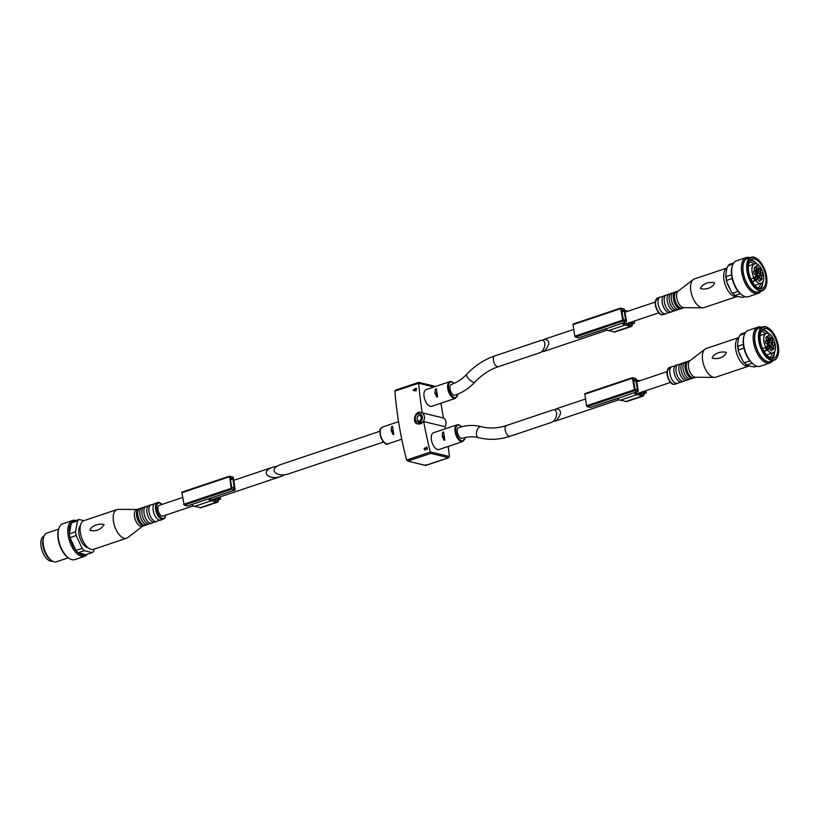 <?xml version="1.0" encoding="UTF-8"?>
<svg xmlns="http://www.w3.org/2000/svg" width="819" height="819" viewBox="0 0 819 819"><rect width="100%" height="100%" fill="white"/><g stroke="black" fill="none" stroke-linecap="round" stroke-linejoin="round"><path stroke-width="1.23" d="M540.591 340.54C547.051 338.083 545.751 351.064 539.352 352.917L498.382 366.677A5.672 2.836 71.4 0 1 493.888 362.203A5.672 2.836 71.4 0 1 494.768 355.927L540.591 340.54M506.541 425.511L552.364 410.124C558.814 407.667 557.514 420.649 551.126 422.502L510.145 436.261A5.672 2.836 71.4 0 1 505.651 431.787A5.672 2.836 71.4 0 1 506.541 425.511C498.085 428.306 489.782 428.726 481.633 426.76L481.214 426.658A5.672 3.194 104.3 0 0 476.709 431.378A5.672 3.194 104.3 0 0 478.419 437.653C473.167 436.322 467.782 436.568 462.264 438.39A5.672 2.836 -108.6 0 1 461.373 438.411A5.672 2.836 -108.6 0 1 457.524 433.087A5.672 2.836 -108.6 0 1 458.65 427.641C466.072 425.174 473.464 424.815 480.825 426.566L481.214 426.658A5.672 3.194 104.3 0 0 481.193 426.658M444.267 435.903L443.529 431.971L442.721 432.237L442.158 436.128L443.98 440.079L444.789 439.813L444.267 435.903M444.707 440.264L443.98 440.079L444.789 439.813M442.24 436.578L443.959 436.998L444.041 434.961M443.529 431.971L442.721 432.237L443.55 432.442M436.967 392.711L436.23 388.779L435.411 389.056L434.858 392.946L436.67 396.898L437.489 396.621L436.967 392.711M437.407 397.072L436.67 396.898L437.489 396.621M434.93 393.396L436.66 393.816L436.732 391.769M436.23 388.779L435.411 389.056L436.251 389.26M462.745 441.554L439.056 449.498A8.825 4.412 -108.6 0 1 437.674 449.539A8.825 4.412 -108.6 0 1 431.695 441.257A8.825 4.412 -108.6 0 1 433.446 432.78L457.135 424.826A8.825 4.412 71.4 0 0 455.763 434.592A8.825 4.412 71.4 0 0 462.745 441.554L465.192 437.561M455.446 398.362L431.756 406.316A8.825 4.412 -108.6 0 1 430.364 406.357A8.825 4.412 -108.6 0 1 424.385 398.075A8.825 4.412 -108.6 0 1 426.136 389.598L449.826 381.644A8.825 4.412 71.4 0 0 448.454 391.41A8.825 4.412 71.4 0 0 455.446 398.362L457.913 394.093M383.507 442.014L289.302 473.638C276.177 478.337 267.301 468.775 280.835 464.516L379.903 431.255M392.496 426.279L391.687 426.556L391.124 430.446L392.946 434.398L393.755 434.121L392.496 426.279L391.687 426.556L392.516 426.76M391.206 430.896L392.936 431.316L393.007 429.269M393.673 434.572L392.946 434.398L393.755 434.121M448.147 446.447A226.812 113.411 -108.6 0 1 449.467 456.552L448.822 457.698L425.737 465.448M418.642 382.371L395.567 390.12L394.912 391.267A226.812 113.411 -108.6 0 0 406.521 459.879L407.821 461.117L430.825 453.388L430.313 451.893A226.812 113.411 -108.6 0 1 423.689 421.539L444.932 426.709L445.28 428.808M440.929 403.235A226.812 113.411 -108.6 0 1 441.758 407.975L443.458 418.028A5.928 4.894 103.7 0 1 445.956 421.785A5.928 4.894 103.7 0 1 444.932 426.709M416.206 388.697L415.632 388.718A226.812 113.411 -108.6 0 1 415.602 388.298L415.929 388.186A226.812 113.411 71.4 0 0 415.97 388.605L415.97 388.605M416.779 388.738L416.021 389.179A226.812 113.411 71.4 0 0 416.185 390.898L413.257 390.417A226.812 113.411 -108.6 0 1 413.206 389.895L415.796 390.387A226.812 113.411 -108.6 0 1 415.694 389.291L414.168 389.26L415.632 388.718M425.133 449.57L425.112 449.488A226.812 113.411 71.4 0 0 425.245 450.01L424.785 450.02M425.245 450.01C423.618 449.058 423.689 448.362 425.46 447.921L426.842 448.884A226.812 113.411 -108.6 0 1 426.443 447.215L426.873 447.072A226.812 113.411 71.4 0 0 427.416 449.273L425.225 448.382L425.112 449.488M425.163 447.788L425.46 447.921A1.136 0.932 -76.3 0 0 424.907 448.3M394.912 391.072L418.714 383.272A226.812 113.411 -108.6 0 0 422.225 412.868L420.915 412.407A5.928 4.894 103.7 0 1 424.375 416.533A5.928 4.894 103.7 0 1 418.11 423.914L423.689 421.539M422.225 412.868L443.458 418.028M418.816 382.381L418.683 383.087L418.816 382.381L435.524 386.445M407.821 461.117L425.573 465.438L425.685 464.649M430.825 453.388L448.577 457.708L425.573 465.438M392.936 431.316L393.407 432.401M454.064 395.229A5.672 2.836 -108.6 0 1 450.225 389.905A5.672 2.836 -108.6 0 1 451.351 384.449C456.92 382.575 461.998 379.228 466.574 374.416A5.672 1.812 43.2 0 0 468.458 378.583A5.672 1.812 43.2 0 0 473.699 382.33A5.672 1.812 43.2 0 0 474.836 382.186C469.041 388.319 462.418 392.659 454.954 395.208A5.672 2.836 -108.6 0 1 454.064 395.229M436.66 393.816L437.141 394.901M443.959 436.998L444.441 438.083M424.631 449.365A1.136 0.932 -76.3 0 0 425.051 450.041M425.849 448.525L427.047 449.396M414.168 389.26L416.236 388.861M415.724 390.458L413.206 389.895M413.83 390.049L413.923 390.571M416.574 388.779L416.001 388.646M553.091 421.386L556.5 420.423C561.926 413.708 561.824 409.838 556.203 408.835L554.228 409.95M745.525 332.483L741.297 333.917L739.885 335.268A17.895 8.948 -108.6 0 1 741.43 333.865M744.85 333.609L739.885 335.268L738.646 337.899L737.54 344.113L737.95 346.181L737.428 345.485L738.431 351.351L738.584 349.908A17.895 8.948 -108.6 0 1 737.95 346.181L743.335 344.379A17.895 8.948 -108.6 0 1 743.847 336.404L744.133 335.442A18.898 9.449 -108.6 0 1 748.197 330.415L757.923 327.15A18.898 9.449 -108.6 0 1 761.547 327.262M772.767 360.708A18.898 9.449 -108.6 0 1 769.952 362.981L760.237 366.247A18.898 9.449 -108.6 0 1 757.258 366.328A18.898 9.449 -108.6 0 1 753.951 364.701L753.142 364.107A17.895 8.948 -108.6 0 1 752.088 363.247A17.895 8.948 -108.6 0 1 749.917 360.933A17.895 8.948 -108.6 0 1 743.959 348.106L738.584 349.908M743.959 348.106A17.895 8.948 -108.6 0 1 743.335 344.379M749.917 360.933L744.532 362.735L743.365 361.926L738.431 351.351M752.088 363.247L746.703 365.049A17.895 8.948 -108.6 0 1 744.532 362.735M756.848 366.216L754.586 366.973L747.573 365.745L743.365 361.926M771.662 359.715A17.138 8.569 -108.6 0 1 759.203 338.626A17.138 8.569 -108.6 0 1 769.143 328.562A17.138 8.569 -108.6 0 1 778.05 355.088A17.138 8.569 -108.6 0 1 771.662 359.715M771.406 358.159A15.5 7.75 -108.6 0 1 760.892 343.601A15.5 7.75 -108.6 0 1 763.973 328.706A15.5 7.75 -108.6 0 1 776.248 340.929A15.5 7.75 -108.6 0 1 773.842 358.098A15.5 7.75 -108.6 0 1 771.406 358.159M777.978 355.323A17.639 8.825 -108.6 0 1 777.907 355.569A17.639 8.825 -108.6 0 1 774.109 360.258A17.639 8.825 -108.6 0 1 771.334 360.329A17.639 8.825 -108.6 0 1 759.377 343.765A17.639 8.825 -108.6 0 1 762.878 326.812A17.639 8.825 -108.6 0 1 768.734 328.265A17.639 8.825 -108.6 0 1 768.939 328.419M774.109 360.258L770.382 361.517A17.639 8.825 -108.6 0 1 767.608 361.578A17.639 8.825 -108.6 0 1 755.65 345.024A17.639 8.825 -108.6 0 1 759.152 328.061L762.878 326.812M771.805 361.036A17.895 8.948 -108.6 0 1 767.649 361.824A17.895 8.948 -108.6 0 1 755.19 343.581A17.895 8.948 -108.6 0 1 760.575 327.59M769.952 362.981A18.898 9.449 -108.6 0 1 766.983 363.063A18.898 9.449 -108.6 0 1 754.166 345.311A18.898 9.449 -108.6 0 1 757.923 327.15M753.951 364.701A18.898 9.449 -108.6 0 1 744.133 335.442M762.53 329.555A15.5 7.75 -108.6 0 1 768.744 333.681M774.641 351.238A15.5 7.75 -108.6 0 1 772.174 358.282M762.09 330.006A15.018 7.504 -108.6 0 1 768.222 333.497M774.334 351.709A15.018 7.504 -108.6 0 1 771.549 358.19M761.097 331.593A13.759 6.88 -108.6 0 1 765.888 333.65M772.389 352.999A13.759 6.88 -108.6 0 1 769.809 357.524M741.011 357.207A10.207 5.098 -108.6 0 1 739.281 353.47M748.904 366.062A15.121 7.566 -108.6 0 1 748.894 366.073A15.121 7.566 -108.6 0 1 746.508 366.134A15.121 7.566 -108.6 0 1 736.424 352.539A15.121 7.566 -108.6 0 1 738.687 337.653M748.894 366.073L715.786 377.18A15.121 7.566 -108.6 0 1 714.496 377.385A15.121 7.566 -108.6 0 1 713.41 377.242A15.121 7.566 -108.6 0 1 703.501 364.281A15.121 7.566 -108.6 0 1 705.016 349.129A15.121 7.566 -108.6 0 1 706.162 348.515L738.697 337.592M726.351 352.467C724.672 357.698 716.43 359.695 712.131 358.067C714.117 352.907 722.409 350.972 726.351 352.467M714.496 377.385L695.444 377.231A8.825 4.412 -108.6 0 1 694.809 377.149A8.825 4.412 -108.6 0 1 689.025 369.594A8.825 4.412 -108.6 0 1 689.905 360.749L705.016 349.129M695.833 377.242L694.123 377.815A8.825 4.412 -108.6 0 1 693.212 377.917A8.825 4.412 -108.6 0 1 692.741 377.846A8.825 4.412 -108.6 0 1 686.998 370.434A8.825 4.412 -108.6 0 1 687.714 361.548A8.825 4.412 -108.6 0 1 688.513 361.087L690.222 360.514M693.478 377.928A8.825 4.412 -108.6 0 1 692.884 378.224A8.825 4.412 -108.6 0 1 691.492 378.265A8.825 4.412 -108.6 0 1 685.513 369.983A8.825 4.412 -108.6 0 1 687.264 361.507A8.825 4.412 -108.6 0 1 687.919 361.384M692.884 378.224L690.816 378.921A8.825 4.412 -108.6 0 1 689.905 379.033A8.825 4.412 -108.6 0 1 689.424 378.962A8.825 4.412 -108.6 0 1 683.691 371.55A8.825 4.412 -108.6 0 1 684.408 362.663A8.825 4.412 -108.6 0 1 685.196 362.203L687.264 361.507M689.905 379.033L689.537 379.156A8.825 4.412 -108.6 0 1 688.748 379.617A8.825 4.412 -108.6 0 1 687.356 379.647A8.825 4.412 -108.6 0 1 681.377 371.376A8.825 4.412 -108.6 0 1 683.128 362.889A8.825 4.412 -108.6 0 1 684.039 362.786L684.408 362.663M688.748 379.617L686.68 380.313A8.825 4.412 -108.6 0 1 685.769 380.425A8.825 4.412 -108.6 0 1 685.288 380.344A8.825 4.412 -108.6 0 1 679.555 372.932A8.825 4.412 -108.6 0 1 680.272 364.056A8.825 4.412 -108.6 0 1 681.06 363.585L683.128 362.889M685.769 380.425L684.571 380.825A8.825 4.412 -108.6 0 1 683.783 381.285A8.825 4.412 -108.6 0 1 682.391 381.316A8.825 4.412 -108.6 0 1 676.412 373.034A8.825 4.412 -108.6 0 1 678.163 364.557A8.825 4.412 -108.6 0 1 679.074 364.455L680.272 364.056M683.783 381.285L681.715 381.982A8.825 4.412 -108.6 0 1 680.794 382.094A8.825 4.412 -108.6 0 1 680.323 382.012A8.825 4.412 -108.6 0 1 674.59 374.6A8.825 4.412 -108.6 0 1 675.306 365.714A8.825 4.412 -108.6 0 1 676.095 365.254L678.163 364.557M680.794 382.094L678.367 382.903A8.825 4.412 -108.6 0 1 677.569 383.364A8.825 4.412 -108.6 0 1 676.187 383.405A8.825 4.412 -108.6 0 1 670.208 375.122A8.825 4.412 -108.6 0 1 671.959 366.646A8.825 4.412 -108.6 0 1 672.87 366.533L675.306 365.714M765.427 341.799A1.894 0.942 -108.6 0 1 765.888 343.181M767.864 336.65A1.894 0.942 -108.6 0 1 768.335 338.022M769.901 348.638A1.894 0.942 -108.6 0 1 770.362 350.01M772.337 343.489A1.894 0.942 -108.6 0 1 772.798 344.86M767.045 346.601L766.615 347.522A5.037 2.518 -108.6 0 1 766.42 347.276M767.208 346.283A2.017 1.003 -108.6 0 1 767.505 346.048A2.017 1.003 -108.6 0 1 768.294 346.314M769.45 345.925L769.246 345.628A2.017 1.003 -108.6 0 1 768.795 342.905L769.317 341.799L768.283 342.147M768.693 340.765A5.037 2.518 -108.6 0 1 769.317 341.799M766.697 346.713L767.321 346.509A7.566 3.778 -108.6 0 1 767.157 346.181L768.355 343.642A1.515 0.758 -108.6 0 0 768.007 341.605L765.816 338.247A7.566 3.778 -108.6 0 1 766.645 336.496L768.836 339.854A1.515 0.758 -108.6 0 0 769.737 340.417A1.515 0.758 -108.6 0 0 770.014 340.141L771.211 337.602A7.566 3.778 -108.6 0 1 772.726 339.926L771.529 342.465A1.515 0.758 -108.6 0 0 771.867 344.502L774.068 347.86A7.566 3.778 -108.6 0 1 773.238 349.611L771.048 346.253A1.515 0.758 -108.6 0 0 770.147 345.69A1.515 0.758 -108.6 0 0 769.87 345.966L768.672 348.505A7.566 3.778 -108.6 0 1 768.468 348.249A1.761 0.88 -108.6 0 1 768.417 349.508L764.147 351.546M770.147 345.69L767.669 346.519A1.515 0.758 -108.6 0 0 767.393 346.795L766.369 348.955M772.45 348.403L774.068 347.86M769.962 340.233A7.566 3.778 -108.6 0 1 770.239 340.755L769.041 343.294A1.515 0.758 -108.6 0 0 769.389 345.331L769.717 345.833M770.239 340.755L772.726 339.926M766.799 344.011A1.894 0.942 -108.6 0 1 765.509 342.24A1.894 0.942 -108.6 0 1 765.888 340.417A1.894 0.942 -108.6 0 1 767.383 341.912A1.894 0.942 -108.6 0 1 767.096 344A1.894 0.942 -108.6 0 1 766.799 344.011M769.236 338.851A1.894 0.942 -108.6 0 1 767.946 337.08A1.894 0.942 -108.6 0 1 768.324 335.258A1.894 0.942 -108.6 0 1 769.819 336.752A1.894 0.942 -108.6 0 1 769.532 338.851A1.894 0.942 -108.6 0 1 769.236 338.851M771.263 350.849A1.894 0.942 -108.6 0 1 769.983 349.078A1.894 0.942 -108.6 0 1 770.351 347.256A1.894 0.942 -108.6 0 1 771.856 348.751A1.894 0.942 -108.6 0 1 771.559 350.839A1.894 0.942 -108.6 0 1 771.263 350.849M773.699 345.69A1.894 0.942 -108.6 0 1 772.419 343.919A1.894 0.942 -108.6 0 1 772.788 342.096A1.894 0.942 -108.6 0 1 774.293 343.591A1.894 0.942 -108.6 0 1 773.996 345.679A1.894 0.942 -108.6 0 1 773.699 345.69M765.417 347.819A1.761 0.88 -108.6 0 1 765.99 349.089L768.468 348.249M762.684 348.73L766.645 346.806A1.761 0.88 -108.6 0 1 766.963 346.488A1.761 0.88 -108.6 0 1 767.321 346.509M632.278 377.754L584.786 393.663L586.558 405.794L587.09 406.613L590.407 407.422L617.7 398.484A5.794 2.897 71.4 0 0 620.198 400.235A54.382 27.191 71.4 0 1 625.726 401.566A4.034 2.017 71.4 0 0 626.566 401.617L643.11 396.058A4.034 2.017 71.4 0 0 644 392.547L643.806 391.38M635.042 392.465A4.279 2.14 71.4 0 0 636.424 393.233A55.897 27.948 71.4 0 1 642.106 394.594A2.518 1.259 71.4 0 0 642.628 394.625A2.518 1.259 71.4 0 0 643.212 392.577L643.048 391.636M617.7 398.484L634.07 392.762M634.254 392.925A5.794 2.897 71.4 0 0 636.742 394.686A54.382 27.191 71.4 0 1 642.28 396.017A4.034 2.017 71.4 0 0 643.11 396.058M643.969 392.373L643.929 391.339M644.092 392.332L646.304 392.864L645.935 390.673M639.905 380.733A4.034 2.017 71.4 0 0 639.68 380.692A54.382 27.191 71.4 0 1 636.476 380.108M634.684 390.632L637.991 391.441L638.288 390.817L636.343 379.31L635.8 378.48L632.37 377.682L634.684 390.632L587.09 406.613M644.123 393.601L646.304 392.864M635.124 389.363L637.182 389.834L637.356 389.209L635.892 380.579L633.302 379.289L635.124 389.363M541.318 351.801L544.727 350.839C550.153 344.134 550.061 340.264 544.43 339.261L542.475 340.376M733.763 262.909L729.534 264.342L728.122 265.694A17.895 8.948 -108.6 0 1 729.657 264.291M733.087 264.035L728.122 265.694L726.873 268.325L725.777 274.529L726.187 276.607L725.654 275.911L726.658 281.777L726.811 280.333A17.895 8.948 -108.6 0 1 726.187 276.607L731.562 274.805A17.895 8.948 -108.6 0 1 732.073 266.83L732.36 265.868A18.898 9.449 -108.6 0 1 736.435 260.841L746.16 257.575A18.898 9.449 -108.6 0 1 749.774 257.688M761.005 291.134A18.898 9.449 -108.6 0 1 758.189 293.407L748.464 296.673A18.898 9.449 -108.6 0 1 745.495 296.754A18.898 9.449 -108.6 0 1 742.188 295.127L741.379 294.533A17.895 8.948 -108.6 0 1 740.315 293.673A17.895 8.948 -108.6 0 1 738.144 291.359A17.895 8.948 -108.6 0 1 732.196 278.521L726.811 280.333M732.196 278.521A17.895 8.948 -108.6 0 1 731.562 274.805M738.144 291.359L732.77 293.161L731.602 292.352L726.658 281.777M740.315 293.673L734.94 295.475A17.895 8.948 -108.6 0 1 732.77 293.161M745.085 296.632L742.823 297.399L735.81 296.171L731.602 292.352M759.899 290.141A17.138 8.569 -108.6 0 1 747.44 269.052A17.138 8.569 -108.6 0 1 757.37 258.988A17.138 8.569 -108.6 0 1 766.287 285.514A17.138 8.569 -108.6 0 1 759.899 290.141M759.633 288.575A15.5 7.75 -108.6 0 1 749.129 274.027A15.5 7.75 -108.6 0 1 752.211 259.132A15.5 7.75 -108.6 0 1 764.485 271.355A15.5 7.75 -108.6 0 1 762.069 288.513A15.5 7.75 -108.6 0 1 759.633 288.575M766.205 285.749A17.639 8.825 -108.6 0 1 766.134 285.995A17.639 8.825 -108.6 0 1 762.335 290.684A17.639 8.825 -108.6 0 1 759.561 290.755A17.639 8.825 -108.6 0 1 747.604 274.191A17.639 8.825 -108.6 0 1 751.115 257.238A17.639 8.825 -108.6 0 1 756.971 258.691A17.639 8.825 -108.6 0 1 757.176 258.845M762.335 290.684L758.619 291.943A17.639 8.825 -108.6 0 1 755.845 292.004A17.639 8.825 -108.6 0 1 743.877 275.44A17.639 8.825 -108.6 0 1 747.389 258.487L751.115 257.238M760.032 291.462A17.895 8.948 -108.6 0 1 755.886 292.25A17.895 8.948 -108.6 0 1 743.417 274.007A17.895 8.948 -108.6 0 1 748.801 258.016M758.189 293.407A18.898 9.449 -108.6 0 1 755.22 293.489A18.898 9.449 -108.6 0 1 742.403 275.737A18.898 9.449 -108.6 0 1 746.16 257.575M742.188 295.127A18.898 9.449 -108.6 0 1 732.36 265.868M750.767 259.981A15.5 7.75 -108.6 0 1 756.981 264.107M762.878 281.664A15.5 7.75 -108.6 0 1 760.411 288.708M750.327 260.432A15.018 7.504 -108.6 0 1 756.449 263.923M762.561 282.135A15.018 7.504 -108.6 0 1 759.786 288.616M749.334 262.019A13.759 6.88 -108.6 0 1 754.125 264.066M760.626 283.425A13.759 6.88 -108.6 0 1 758.036 287.95M729.248 287.633A10.207 5.098 -108.6 0 1 727.507 283.896M737.141 296.488A15.121 7.566 -108.6 0 1 737.12 296.498A15.121 7.566 -108.6 0 1 734.745 296.56A15.121 7.566 -108.6 0 1 724.651 282.954A15.121 7.566 -108.6 0 1 726.924 268.069M737.12 296.498L704.023 307.606A15.121 7.566 -108.6 0 1 702.733 307.811A15.121 7.566 -108.6 0 1 701.637 307.668A15.121 7.566 -108.6 0 1 691.727 294.707A15.121 7.566 -108.6 0 1 693.243 279.555A15.121 7.566 -108.6 0 1 694.389 278.941L726.934 268.018M714.577 282.893C712.909 288.124 704.657 290.121 700.368 288.493C702.354 283.333 710.636 281.398 714.577 282.893M702.733 307.811L683.681 307.657A8.825 4.412 -108.6 0 1 683.036 307.575A8.825 4.412 -108.6 0 1 677.262 300.02A8.825 4.412 -108.6 0 1 678.142 291.175L693.243 279.555M684.07 307.657L682.36 308.241A8.825 4.412 -108.6 0 1 681.449 308.343A8.825 4.412 -108.6 0 1 680.968 308.272A8.825 4.412 -108.6 0 1 675.235 300.86A8.825 4.412 -108.6 0 1 675.951 291.973A8.825 4.412 -108.6 0 1 676.74 291.513L678.449 290.94M681.705 308.353A8.825 4.412 -108.6 0 1 681.111 308.65A8.825 4.412 -108.6 0 1 679.729 308.691A8.825 4.412 -108.6 0 1 673.75 300.409A8.825 4.412 -108.6 0 1 675.501 291.933A8.825 4.412 -108.6 0 1 676.156 291.81M681.111 308.65L679.043 309.347A8.825 4.412 -108.6 0 1 678.132 309.459A8.825 4.412 -108.6 0 1 677.661 309.387A8.825 4.412 -108.6 0 1 671.928 301.965A8.825 4.412 -108.6 0 1 672.634 293.089A8.825 4.412 -108.6 0 1 673.433 292.629L675.501 291.933M678.132 309.459L677.774 309.582A8.825 4.412 -108.6 0 1 676.975 310.043A8.825 4.412 -108.6 0 1 675.593 310.073A8.825 4.412 -108.6 0 1 669.614 301.791A8.825 4.412 -108.6 0 1 671.365 293.315A8.825 4.412 -108.6 0 1 672.276 293.212L672.634 293.089M676.975 310.043L674.907 310.739A8.825 4.412 -108.6 0 1 673.996 310.851A8.825 4.412 -108.6 0 1 673.525 310.77A8.825 4.412 -108.6 0 1 667.782 303.358A8.825 4.412 -108.6 0 1 668.499 294.471A8.825 4.412 -108.6 0 1 669.297 294.011L671.365 293.315M673.996 310.851L672.808 311.251A8.825 4.412 -108.6 0 1 672.01 311.711A8.825 4.412 -108.6 0 1 670.628 311.742A8.825 4.412 -108.6 0 1 664.649 303.46A8.825 4.412 -108.6 0 1 666.4 294.983A8.825 4.412 -108.6 0 1 667.311 294.871L668.499 294.471M672.01 311.711L669.942 312.408A8.825 4.412 -108.6 0 1 669.031 312.51A8.825 4.412 -108.6 0 1 668.56 312.438A8.825 4.412 -108.6 0 1 662.817 305.026A8.825 4.412 -108.6 0 1 663.533 296.14A8.825 4.412 -108.6 0 1 664.332 295.679L666.4 294.983M669.031 312.51L666.605 313.329A8.825 4.412 -108.6 0 1 665.806 313.79A8.825 4.412 -108.6 0 1 664.414 313.831A8.825 4.412 -108.6 0 1 658.435 305.548A8.825 4.412 -108.6 0 1 660.186 297.072A8.825 4.412 -108.6 0 1 661.107 296.959L663.533 296.14M753.664 272.225A1.894 0.942 -108.6 0 1 754.125 273.597M756.101 267.076A1.894 0.942 -108.6 0 1 756.561 268.448M758.128 279.064A1.894 0.942 -108.6 0 1 758.589 280.436M760.564 273.904A1.894 0.942 -108.6 0 1 761.025 275.276M755.282 277.027L754.842 277.948A5.037 2.518 -108.6 0 1 754.647 277.702M755.446 276.709A2.017 1.003 -108.6 0 1 755.742 276.474A2.017 1.003 -108.6 0 1 756.531 276.74M757.677 276.351L757.483 276.044A2.017 1.003 -108.6 0 1 757.022 273.331L757.544 272.225L756.51 272.573M756.93 271.191A5.037 2.518 -108.6 0 1 757.544 272.225M754.923 277.139L755.558 276.924A7.566 3.778 -108.6 0 1 755.394 276.607L756.592 274.068A1.515 0.758 -108.6 0 0 756.244 272.031L754.043 268.673A7.566 3.778 -108.6 0 1 754.872 266.912L757.073 270.28A1.515 0.758 -108.6 0 0 757.964 270.843A1.515 0.758 -108.6 0 0 758.24 270.567L759.438 268.028A7.566 3.778 -108.6 0 1 760.953 270.352L759.756 272.891A1.515 0.758 -108.6 0 0 760.104 274.918L762.305 278.286A7.566 3.778 -108.6 0 1 761.475 280.037L759.274 276.668A1.515 0.758 -108.6 0 0 758.384 276.116A1.515 0.758 -108.6 0 0 758.107 276.392L756.91 278.931A7.566 3.778 -108.6 0 1 756.705 278.675A1.761 0.88 -108.6 0 1 756.643 279.934L752.385 281.971M758.384 276.116L755.896 276.945A1.515 0.758 -108.6 0 0 755.62 277.221L754.596 279.381M760.687 278.829L762.305 278.286M758.189 270.659A7.566 3.778 -108.6 0 1 758.476 271.181L757.278 273.72A1.515 0.758 -108.6 0 0 757.616 275.757L757.954 276.259M758.476 271.181L760.953 270.352M755.026 274.437A1.894 0.942 -108.6 0 1 753.746 272.666A1.894 0.942 -108.6 0 1 754.125 270.843A1.894 0.942 -108.6 0 1 755.62 272.338A1.894 0.942 -108.6 0 1 755.323 274.426A1.894 0.942 -108.6 0 1 755.026 274.437M757.462 269.277A1.894 0.942 -108.6 0 1 756.183 267.506A1.894 0.942 -108.6 0 1 756.561 265.684A1.894 0.942 -108.6 0 1 758.056 267.178A1.894 0.942 -108.6 0 1 757.759 269.267A1.894 0.942 -108.6 0 1 757.462 269.277M759.489 281.275A1.894 0.942 -108.6 0 1 758.21 279.504A1.894 0.942 -108.6 0 1 758.589 277.682A1.894 0.942 -108.6 0 1 760.083 279.177A1.894 0.942 -108.6 0 1 759.786 281.265A1.894 0.942 -108.6 0 1 759.489 281.275M761.926 276.116A1.894 0.942 -108.6 0 1 760.646 274.345A1.894 0.942 -108.6 0 1 761.025 272.522A1.894 0.942 -108.6 0 1 762.52 274.017A1.894 0.942 -108.6 0 1 762.223 276.105A1.894 0.942 -108.6 0 1 761.926 276.116M753.654 278.245A1.761 0.88 -108.6 0 1 754.217 279.514L756.705 278.675M750.921 279.156L754.872 277.231A1.761 0.88 -108.6 0 1 755.2 276.914A1.761 0.88 -108.6 0 1 755.558 276.924M620.505 308.179L573.013 324.078L574.784 336.22L575.327 337.039L578.634 337.837L605.927 328.91A5.794 2.897 71.4 0 0 608.425 330.661A54.382 27.191 71.4 0 1 613.953 331.992A4.034 2.017 71.4 0 0 614.793 332.043L631.347 326.484A4.034 2.017 71.4 0 0 632.227 322.973L632.033 321.806M623.279 322.891A4.279 2.14 71.4 0 0 624.662 323.659A55.897 27.948 71.4 0 1 630.343 325.02A2.518 1.259 71.4 0 0 630.865 325.051A2.518 1.259 71.4 0 0 631.439 323.003L631.285 322.062M605.927 328.91L622.307 323.177M622.481 323.351A5.794 2.897 71.4 0 0 624.979 325.102A54.382 27.191 71.4 0 1 630.507 326.433A4.034 2.017 71.4 0 0 631.347 326.484M632.207 322.799L632.166 321.765M632.329 322.758L634.541 323.29L634.162 321.089M628.142 311.159A4.034 2.017 71.4 0 0 627.917 311.118A54.382 27.191 71.4 0 1 624.702 310.534M622.911 321.058L626.228 321.867L626.515 321.243L624.569 309.725L624.037 308.906L620.607 308.108L622.911 321.058L575.327 337.039M632.36 324.027L634.541 323.29M623.361 319.789L625.296 320.26L625.583 319.635L624.119 311.005L621.539 309.715L623.361 319.789M277.231 466.175L272.993 467.158C259.459 471.406 268.325 480.968 281.449 476.279L285.063 474.621M182.483 497.542L159.336 505.313A5.672 2.836 71.4 0 0 158.456 511.588A5.672 2.836 71.4 0 0 162.94 516.062L193.243 505.886M85.995 554.678L78.112 552.764L84.316 550.675A17.895 8.948 71.4 0 1 82.146 548.361L75.932 550.45L69.984 537.622L76.187 535.534A17.895 8.948 71.4 0 1 75.563 531.807L69.359 533.896L71.294 522.983L77.498 520.894A17.895 8.948 71.4 0 1 79.044 519.492L72.83 521.57A17.895 8.948 71.4 0 0 71.294 522.983A17.895 8.948 71.4 0 0 69.359 533.896A17.895 8.948 71.4 0 0 69.984 537.622A17.895 8.948 71.4 0 0 75.932 550.45A17.895 8.948 71.4 0 0 78.112 552.764A17.895 8.948 71.4 0 0 85.995 554.678L92.199 552.6A17.895 8.948 71.4 0 0 93.745 551.187L94.103 549.15M87.92 547.624A12.101 6.05 -108.6 0 1 87.572 547.563A12.101 6.05 -108.6 0 1 79.781 537.663A12.101 6.05 -108.6 0 1 80.467 525.419M92.199 552.6L84.316 550.675M79.044 519.492L83.896 520.669A15.121 7.566 71.4 0 0 81.552 537.407A15.121 7.566 71.4 0 0 93.54 549.334L126.638 538.216A15.121 7.566 71.4 0 0 127.784 537.602L142.578 526.228M75.563 531.807L77.498 520.894M82.146 548.361L76.187 535.534M136.968 509.5L118.305 509.346A15.121 7.566 71.4 0 0 117.015 509.551A15.121 7.566 71.4 0 0 114.66 526.289A15.121 7.566 71.4 0 0 126.638 538.216M89.895 530.231C91.82 525.071 100.174 523.095 104.105 524.641C100.655 529.913 95.915 531.777 89.895 530.231M139.332 508.814A8.825 4.412 71.4 0 0 138.677 508.927L136.609 509.623A8.825 4.412 71.4 0 0 135.237 519.389A8.825 4.412 71.4 0 0 142.219 526.341L144.287 525.644A8.825 4.412 71.4 0 0 144.881 525.348M138.677 508.927A8.825 4.412 71.4 0 0 137.305 518.693A8.825 4.412 71.4 0 0 144.287 525.644M159.101 502.497A8.825 4.412 71.4 0 0 157.709 502.538L155.231 503.368A8.825 4.412 71.4 0 0 154.433 503.828L152.006 504.647A8.825 4.412 71.4 0 0 151.095 504.76L149.017 505.456A8.825 4.412 71.4 0 0 148.229 505.917L147.041 506.316A8.825 4.412 71.4 0 0 146.13 506.429L144.052 507.115A8.825 4.412 71.4 0 0 143.264 507.585L142.895 507.698A8.825 4.412 71.4 0 0 141.984 507.811L139.916 508.507A8.825 4.412 71.4 0 0 139.128 508.968A8.825 4.412 71.4 0 0 138.544 518.273A8.825 4.412 71.4 0 0 144.625 525.348A8.825 4.412 71.4 0 0 145.536 525.235L147.604 524.539A8.825 4.412 71.4 0 0 148.393 524.078L148.761 523.955A8.825 4.412 71.4 0 0 149.672 523.843L151.74 523.146A8.825 4.412 71.4 0 0 152.539 522.686L153.726 522.287A8.825 4.412 71.4 0 0 154.637 522.174L156.705 521.478A8.825 4.412 71.4 0 0 157.504 521.017L159.93 520.198A8.825 4.412 71.4 0 0 160.841 520.096L164.721 518.253L165.837 515.09M141.984 507.811A8.825 4.412 71.4 0 0 140.612 517.577A8.825 4.412 71.4 0 0 147.604 524.539M143.264 507.585A8.825 4.412 71.4 0 0 142.68 516.881A8.825 4.412 71.4 0 0 148.761 523.955M146.13 506.429A8.825 4.412 71.4 0 0 144.748 516.185A8.825 4.412 71.4 0 0 151.74 523.146M148.229 505.917A8.825 4.412 71.4 0 0 147.645 515.212A8.825 4.412 71.4 0 0 153.726 522.287M151.095 504.76A8.825 4.412 71.4 0 0 149.713 514.527A8.825 4.412 71.4 0 0 156.705 521.478M154.433 503.828A8.825 4.412 71.4 0 0 153.859 513.134A8.825 4.412 71.4 0 0 159.93 520.198M58.671 529.146L46.908 533.087A15.121 7.566 71.4 0 0 43.653 537.11L43.202 538.595A13.575 6.787 71.4 0 0 50.256 559.602L51.505 560.524A15.121 7.566 71.4 0 0 56.531 561.762L68.294 557.811M43.653 537.11A15.121 7.566 71.4 0 0 51.505 560.524M75.952 520.526A18.898 9.449 71.4 0 0 75.543 520.413A18.898 9.449 71.4 0 0 72.574 520.485L62.848 523.75A18.898 9.449 71.4 0 0 58.773 528.777L58.487 529.739A17.895 8.948 71.4 0 0 67.782 557.442L68.601 558.036A18.898 9.449 71.4 0 0 74.877 559.592L84.603 556.326A18.898 9.449 71.4 0 0 85.534 555.886A18.898 9.449 71.4 0 0 87.275 554.248M58.773 528.777A18.898 9.449 71.4 0 0 68.601 558.036M72.574 520.485A18.898 9.449 71.4 0 0 69.625 541.41A18.898 9.449 71.4 0 0 84.603 556.326M44.031 536.056A13.227 6.613 71.4 0 0 42.107 550.655A13.227 6.613 71.4 0 0 52.457 561.128M215.581 498.392L215.274 500.337A55.897 27.948 -108.6 0 1 216.421 500.757A2.518 1.259 -108.6 0 0 216.943 500.788A2.518 1.259 -108.6 0 0 217.496 498.587A1.761 0.88 -108.6 0 1 217.455 497.768M214.711 498.679L214.496 500.102A55.897 27.948 -108.6 0 0 210.739 499.385A4.279 2.14 -108.6 0 1 209.357 498.628M208.384 498.914L187.469 505.937L184.162 505.128L181.849 492.178L229.34 476.269M220.239 496.826L220.618 499.027L218.304 498.71A4.034 2.017 -108.6 0 1 217.424 502.221A4.034 2.017 -108.6 0 1 216.585 502.17A54.382 27.191 -108.6 0 0 211.056 500.839A5.794 2.897 -108.6 0 1 208.558 499.088M217.424 502.221L200.87 507.78A4.034 2.017 -108.6 0 1 200.031 507.729A54.382 27.191 -108.6 0 0 194.502 506.398A5.794 2.897 -108.6 0 1 192.004 504.637M229.555 476.197L232.872 477.006L233.405 477.825L235.176 489.957L231.746 489.148L231.214 488.329L229.555 476.197M220.618 499.027L218.438 499.754M230.2 478.419L230.374 477.805L232.422 478.276L232.965 479.095L234.244 488.349L231.664 487.059L230.2 478.419M442.158 436.128L443.888 436.547M434.858 392.946L436.578 393.366M458.517 424.795A8.825 4.412 71.4 0 0 457.135 424.826L458.773 424.774L461.681 426.74M451.218 381.603A8.825 4.412 71.4 0 0 449.826 381.644L451.464 381.593L454.187 383.353M391.124 430.446L392.854 430.866M398.566 421.672L382.412 427.098A8.825 4.412 71.4 0 0 381.04 436.865A8.825 4.412 71.4 0 0 388.022 443.816L401.76 439.209M430.313 451.893L449.467 456.552M418.785 420.843A2.774 2.293 103.7 0 1 420.096 415.448L421.488 417.229C420.72 420.444 419.819 421.652 418.785 420.843M406.582 460.073L430.354 452.088M418.714 383.272L433.937 386.977M422.307 416.748A4.412 3.645 103.7 0 1 417.485 422.205A4.412 3.645 103.7 0 1 416.257 414.936A4.412 3.645 103.7 0 1 422.307 416.748M422.102 416.81A4.156 3.43 103.7 0 1 417.557 421.959A4.156 3.43 103.7 0 1 416.4 415.11A4.156 3.43 103.7 0 1 422.102 416.81M380.405 429.821A8.067 4.034 71.4 0 0 384.787 442.854M454.054 383.415A8.19 4.095 71.4 0 0 451.832 382.033A8.19 4.095 71.4 0 0 448.525 387.602A8.19 4.095 71.4 0 0 453.112 396.969A8.19 4.095 71.4 0 0 457.77 394.154M461.537 426.781A8.19 4.095 71.4 0 0 459.142 425.215A8.19 4.095 71.4 0 0 455.814 430.692A8.19 4.095 71.4 0 0 460.288 440.069A8.19 4.095 71.4 0 0 465.049 437.592M416.195 388.933L415.591 388.79M673.699 384.234A8.825 4.412 -108.6 0 1 667.72 375.952A8.825 4.412 -108.6 0 1 669.471 367.475L666.953 371.826C666.686 379.146 672.123 384.981 673.402 384.254L675.091 384.203A8.825 4.412 -108.6 0 1 673.699 384.234M671.846 383.231A8.067 4.034 -108.6 0 1 667.475 370.208M767.925 346.068L769.246 345.628M767.393 346.795L769.87 345.966M769.389 345.331L771.867 344.502M769.041 343.294L771.529 342.465M767.219 340.397L768.836 339.854M766.451 347.225L768.212 349.928M765.898 347.655A10.207 5.098 -108.6 0 1 766.277 333.517C772.624 330.651 779.565 351.32 772.778 352.866A10.207 5.098 -108.6 0 1 767.659 350.368M763.861 351.044L768.417 349.508M633.855 392.833L637.991 391.441M620.198 400.235L636.742 394.686M625.726 401.566L642.28 396.017M584.612 394.277L632.196 378.296M586.558 405.794L634.141 389.813M636.158 389.609L637.356 389.209M633.384 381.419L635.892 380.579M633.23 380.466L635.36 379.76M639.619 393.785L643.212 392.577M661.936 314.66A8.825 4.412 -108.6 0 1 655.958 306.378A8.825 4.412 -108.6 0 1 657.708 297.901L655.18 302.252C654.924 309.572 660.349 315.397 661.639 314.68L663.318 314.629A8.825 4.412 -108.6 0 1 661.936 314.66M660.083 313.657A8.067 4.034 -108.6 0 1 655.702 300.634M756.152 276.494L757.483 276.044M755.62 277.221L758.107 276.392M757.616 275.757L760.104 274.918M757.278 273.72L759.756 272.891M755.456 270.823L757.073 270.28M754.678 277.651L756.449 280.354M754.125 278.081A10.207 5.098 -108.6 0 1 754.514 263.943C760.851 261.077 767.792 281.746 761.005 283.292A10.207 5.098 -108.6 0 1 755.896 280.794M752.088 281.47L756.643 279.934M622.092 323.249L626.228 321.867M608.425 330.661L624.979 325.102M613.953 331.992L630.507 326.433M572.839 324.703L620.433 308.722M574.784 336.22L622.379 320.239M624.395 320.034L625.583 319.635M621.621 311.844L624.119 311.005M621.457 310.892L623.587 310.176M627.845 324.211L631.439 323.003M162.223 504.34L159.398 502.487L157.709 502.538A8.825 4.412 71.4 0 0 156.337 512.295A8.825 4.412 71.4 0 0 163.329 519.256M162.049 504.402A8.067 4.034 71.4 0 0 159.838 503.009A8.067 4.034 71.4 0 0 156.572 508.415A8.067 4.034 71.4 0 0 161.005 517.649A8.067 4.034 71.4 0 0 165.663 515.151M216.585 502.17L200.031 507.729M211.056 500.839L194.502 506.398M235.063 489.957L208.169 498.986M231.746 489.148L184.162 505.128M231.214 488.329L183.63 504.309M229.269 476.812L181.675 492.792M232.422 478.276L230.293 478.992M232.965 479.095L230.456 479.934M234.418 487.735L233.231 488.134M217.496 498.587L215.438 499.283M418.11 423.914C411.773 423.996 414.424 410.411 420.915 412.407M382.412 427.098C380.313 429.668 379.023 427.108 380.64 436.865C383.732 443.079 386.199 445.393 388.022 443.816M466.574 374.416C474.825 365.694 484.224 359.531 494.768 355.927M474.836 382.186C481.859 374.785 489.711 369.615 498.382 366.677M478.419 437.653C488.923 440.253 499.498 439.793 510.145 436.261M666.973 371.642L636.762 381.787M585.411 399.027L556.203 408.835M670.577 382.391L637.806 393.396M618.939 399.733L554.965 421.212M671.959 366.646L669.471 367.475M677.569 383.364L675.091 384.203M767.679 341.103L769.737 340.417M766.277 333.517L760.134 335.575M772.778 352.866L766.625 354.934M590.53 407.412L617.362 398.403M633.978 392.823L638.114 391.441M584.786 393.663L632.37 377.682M655.2 302.068L624.989 312.213M573.648 329.453L544.43 339.261M658.814 312.817L626.033 323.822M607.176 330.159L543.192 351.638M660.186 297.072L657.708 297.901M665.806 313.79L663.318 314.629M755.917 271.529L757.964 270.843M754.514 263.943L748.361 266.001M761.005 283.292L754.862 285.36M578.757 337.837L605.599 328.828M622.205 323.249L626.34 321.857M573.013 324.078L620.607 308.108M212.111 499.559L281.449 476.279M233.825 480.303L272.993 467.158M83.907 520.669L117.015 509.551M235.176 489.957L208.282 498.986M191.677 504.555L187.592 505.927M229.443 476.197L181.849 492.178"/></g></svg>
